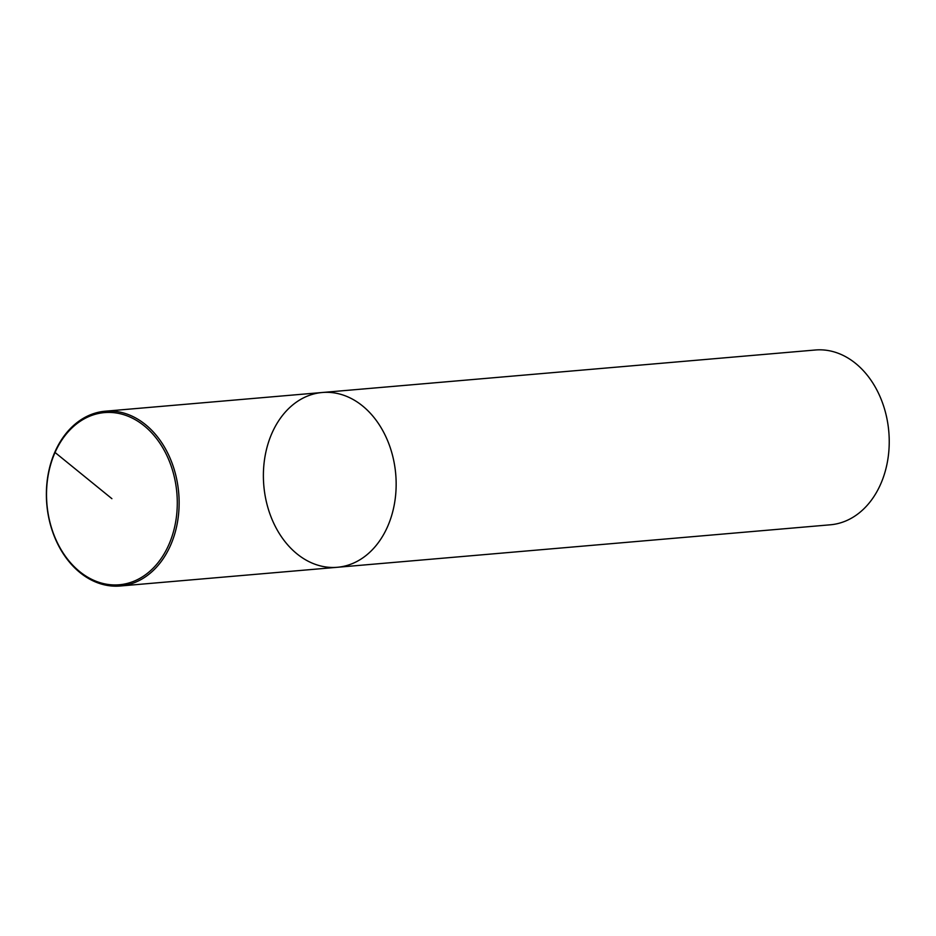 <?xml version="1.0" encoding="UTF-8"?>
<svg xmlns="http://www.w3.org/2000/svg" width="936" height="936" viewBox="0 0 936 936"><rect width="100%" height="100%" fill="white"/><g stroke="black" fill="none" stroke-linecap="round" stroke-linejoin="round"><path stroke-width="1.4" d="M322.23 392.5A87.715 66.199 -94.9 0 1 385.152 435.217A87.715 66.199 -94.9 0 1 387.504 526.793A87.715 66.199 -94.9 0 1 337.311 567.286L830.384 524.792A87.715 66.199 -94.9 0 0 880.577 484.298A87.715 66.199 -94.9 0 0 878.237 392.722A87.715 66.199 -94.9 0 0 815.314 350.005L322.241 392.5A87.715 66.199 -94.9 0 0 263.812 485.585A87.715 66.199 -94.9 0 0 337.311 567.286A87.715 66.199 -94.9 0 0 387.504 526.793A87.715 66.199 -94.9 0 0 385.152 435.217A87.715 66.199 -94.9 0 0 322.23 392.5L105.23 411.208A87.715 66.199 -94.9 0 0 46.8 504.293A87.715 66.199 -94.9 0 0 120.288 585.995A87.715 66.199 -94.9 0 0 170.481 545.501A87.715 66.199 -94.9 0 0 168.129 453.925A87.715 66.199 -94.9 0 0 105.218 411.208M168.761 544.869A86.404 65.204 -94.9 0 0 111.419 412.483A86.404 65.204 -94.9 0 0 55.505 538.668A86.404 65.204 -94.9 0 0 168.761 544.869M55.025 451.702L55.037 452.474L111.899 498.677M337.299 567.286L120.288 585.995"/></g></svg>
